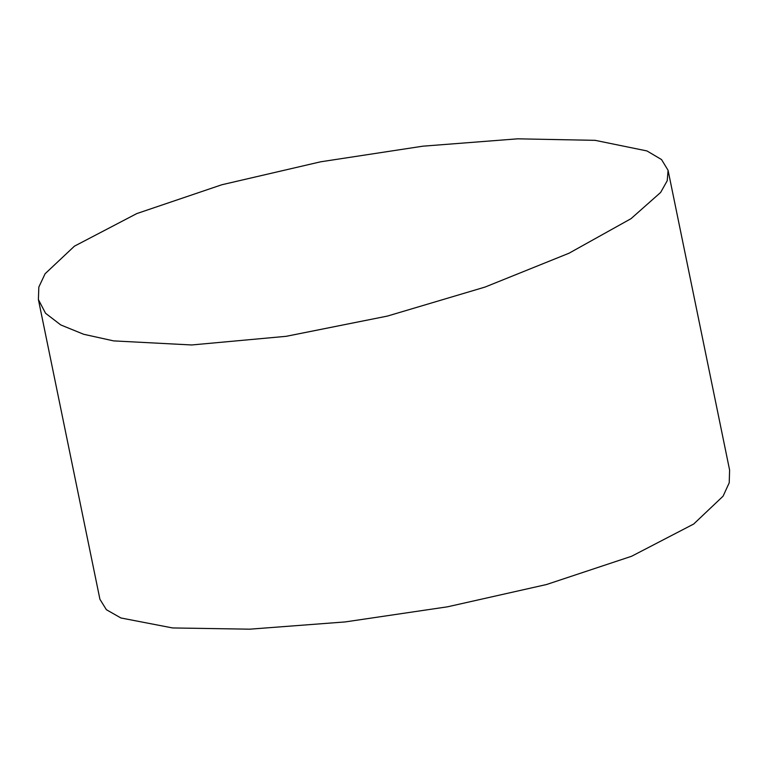 <?xml version="1.0" encoding="UTF-8"?>
<svg xmlns="http://www.w3.org/2000/svg" width="768" height="768" viewBox="0 0 768 768"><rect width="100%" height="100%" fill="white"/><g stroke="black" fill="none" stroke-linecap="round" stroke-linejoin="round"><path stroke-width="1.15" d="M74.438 246.163L45.091 273.754L38.822 287.088L38.4 299.578L45.542 313.248L60.739 324.931L83.693 334.282L113.654 340.896L191.674 344.966L286.176 336.317L387.446 316.07L485.069 287.059L569.05 253.21L631.008 218.678L660.634 192.451L667.229 180.73L668.083 170.323L661.536 159.562L646.963 150.941L595.152 140.342L517.661 138.826L422.89 146.179L320.669 161.798L221.808 184.762L136.79 213.581L74.438 246.163M668.074 170.323L729.6 470.035L729.226 482.784L723.082 496.176L693.686 524.035L631.603 556.262L546.518 584.525L447.542 606.806L345.168 621.926L249.811 629.174L172.579 627.946L120.893 617.971L106.387 609.706L99.926 599.29L38.4 299.578"/></g></svg>

